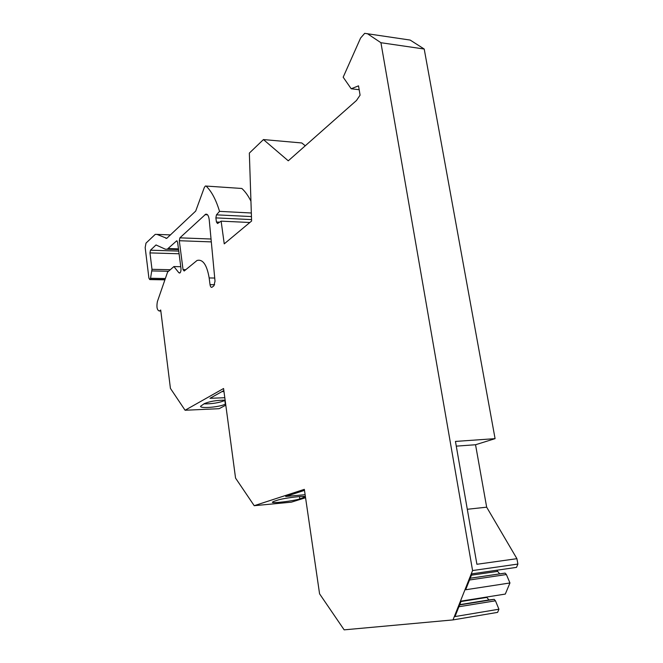 <?xml version="1.0" encoding="UTF-8"?>
<svg xmlns="http://www.w3.org/2000/svg" width="663" height="663" viewBox="0 0 663 663"><rect width="100%" height="100%" fill="white"/><g stroke="black" fill="none" stroke-linecap="round" stroke-linejoin="round"><path stroke-width="0.99" d="M206.011 186.054L241.846 188.474L205.389 186.013L204.303 187.521L195.701 211.083L166.778 238.324L156.965 234.387L155.25 234.362L145.993 243.122L145.172 247.589L148.918 278.17L149.78 279.579L150.551 278.269L151.993 269.319L149.971 252.901L150.476 250.208L155.996 244.97L165.352 249.197L167.242 249.23L176.673 240.826L177.618 242.26L180.949 268.184C181.14 270.695 180.742 272.319 179.764 273.065L178.861 272.742L173.905 266.559L167.59 272.079L157.388 301.582C156.385 307.118 157.056 310.259 159.393 311.03L160.703 310.019L170.424 388.385L185.085 410.248L223.572 388.518L235.556 478.098L254.219 505.695L304.342 489.352L319.574 593.833L344.155 629.85L453.003 619.913L472.578 570.553L380.927 42.714L424.212 49.029L495.079 438.649L475.545 444.74L456.277 446.141M424.212 49.029L410.157 40.062L364.691 33.341L360.589 38.031L343.177 77.198L351.208 88.767L358.526 85.842L360.084 95.157L356.47 100.494L288.272 160.811L263.443 139.57L249.346 153.095L251.6 221.028L224.243 243.86L221.127 221.152L217.539 223.522L216.436 222.014L215.873 217.887L216.461 214.845L219.536 211.364C216.039 199.803 211.605 191.425 206.243 186.22M407.579 39.672L410.157 40.062M305.262 145.777L301.798 142.968L263.443 139.57M241.846 188.474C245.177 191.499 248.211 195.726 250.937 201.162M225.801 405.159L219.146 408.69L185.085 410.248M305.56 497.739L291.372 502.164L254.219 505.695M453.003 619.913L497.615 612.372L498.932 609.214L495.46 600.802L494.217 599.352L488.929 599.94L486.526 597.065M498.932 609.214L455.009 616.565L461.141 601.109L505.297 594.073L509.955 582.968L506.383 574.539L505.107 573.105L499.67 573.885L496.802 570.238M509.955 582.968L465.641 589.763L471.965 573.835L516.502 567.379L517.894 564.064L516.916 558.677L486.667 507.178L475.545 444.74M183.038 269.617L179.308 240.727L179.88 237.843L205.654 214.232C207.486 213.834 208.671 215.699 209.226 219.809L215.019 281.153L213.876 285.844L211.92 287.311C211.008 287.543 210.378 286.656 210.038 284.667L209.168 277.946C206.897 264.819 202.861 258.993 197.068 260.451L184.173 271.018L183.038 269.617L185.748 269.684M380.927 42.714L367.352 33.656M516.916 558.677L476.904 564.279L455.456 441.425L495.079 438.649M517.894 564.064L472.578 570.553M359.172 89.72L351.208 88.767M249.843 222.495L221.127 221.152M251.335 212.997L219.536 211.364M180.767 266.717L173.905 266.559M224.807 397.717L209.997 398.314L223.845 390.557M225.13 400.145C216.718 400.179 209.79 401.339 204.328 403.634L200.541 406.286C200.151 408.847 220.34 407.049 225.329 404.107L225.635 403.941M203.897 403.875C212.16 403.949 219.146 402.822 224.848 400.485L225.155 400.319M223.978 391.56L221.914 391.634M305.121 494.697L285.687 496.479L304.491 490.38M273.976 501.319L272.344 502.173C271.689 503.631 293.46 501.021 299.842 498.891L305.278 496.844C306.14 495.344 283.689 498.029 277.482 500.184L273.976 501.319M499.67 573.885L470.224 578.219M505.107 573.105L470.216 578.244M506.383 574.539L469.52 580.001M488.929 599.94L459.741 604.648M494.217 599.352L459.625 604.929M495.46 600.802L458.912 606.736M486.667 507.178L467.307 509.275M211.306 241.887L179.308 240.727M214.729 278.046L209.168 277.946M214.605 284.725L210.055 284.659M211.041 239.011L179.88 237.843M207.527 214.787L205 214.663M219.61 222.163L216.436 222.014M251.55 219.602L215.873 217.887M251.451 216.577L216.461 214.845M166.711 238.34L165.858 238.315M156.965 234.387L170.532 234.909M164.938 279.753L149.904 279.496M150.095 279.322L164.996 279.579M150.551 278.269L165.36 278.535M151.943 270.927L168.493 271.283M151.993 269.319L170.283 269.725M179.101 253.772L149.971 252.901M178.753 251.086L150.476 250.208M156.526 245.103L155.846 245.078M168.261 248.55L178.471 248.874M177.137 240.959L176.507 240.942M180.145 272.766L178.861 272.742M159.667 310.856L160.811 310.856M225.329 404.107L224.848 400.485M299.842 498.891L299.502 496.57M303.447 497.764L303.256 496.43M497.465 571.398L471.426 575.186M486.783 597.421L460.967 601.54M205.654 214.232L206.906 214.29M164.905 279.836L149.78 279.579M167.242 249.23L178.562 249.595M159.393 311.03L160.827 311.03"/></g></svg>
